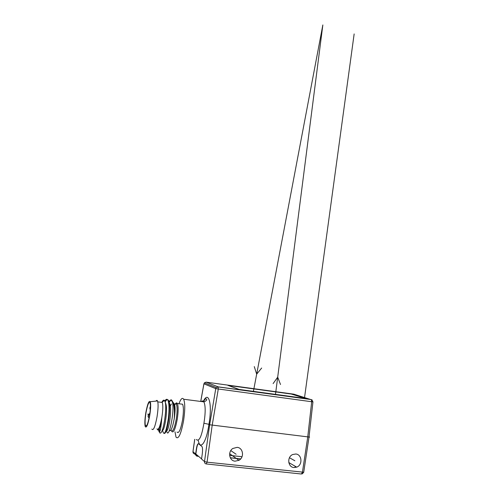 <?xml version="1.0" encoding="UTF-8"?>
<svg xmlns="http://www.w3.org/2000/svg" width="499" height="499" viewBox="0 0 499 499"><rect width="100%" height="100%" fill="white"/><g stroke="black" fill="none" stroke-linecap="round" stroke-linejoin="round"><path stroke-width="0.75" d="M155.956 401.115C156.599 400.179 157.123 400.129 157.516 400.953C158.414 403.672 158.245 408.999 157.023 416.927C155.083 426.951 153.368 430.999 151.877 429.065M145.858 412.511C147.504 403.922 148.97 400.323 150.243 401.701C150.966 404.121 150.779 408.831 149.681 415.842C147.966 424.705 146.481 428.298 145.24 426.62C144.567 424 144.772 419.303 145.858 412.511M149.519 415.704C150.517 409.348 150.698 405.038 150.056 402.768C148.889 401.389 147.542 404.683 146.007 412.648C145.003 418.954 144.822 423.289 145.465 425.641C146.612 427.075 147.966 423.757 149.519 415.704M149.956 407.564L149.893 408.906L150.336 407.87L150.38 406.485L149.956 407.564M149.538 415.598L149.575 413.652L149.263 413.839M148.764 417.707L149.401 416.403M148.172 415.411L148.103 416.771L148.546 415.742L148.59 414.345L148.172 415.411M156.96 428.884C158.433 430.562 160.06 426.739 161.857 417.42C160.971 423.969 159.973 427.974 158.869 429.427M157.622 429.87C158.994 430.774 160.404 426.626 161.857 417.42C160.996 428.161 160.054 432.889 159.019 431.598L158.451 429.995M167.134 399.362L168.356 400.142L168.924 401.62C169.797 405.544 169.779 411.22 168.887 418.636C167.333 428.828 165.768 433.768 164.19 433.456M169.074 402.032L170.028 400.635C170.826 399.587 171.488 399.58 172.005 400.61L172.467 402.175L171.101 399.855L168.868 401.414M161.801 402.394C162.836 400.335 163.722 399.68 164.47 400.423L165.175 401.982C166.984 407.733 163.99 428.809 161.183 432.471L160.285 433.095M159.649 431.841L159.399 428.56M165.057 401.583L167.103 399.368C166.435 399.081 165.674 399.624 164.832 400.984M165.331 402.705L165.93 404.128C168.001 410.926 164.015 432.982 162.343 429.926M169.654 403.697L170.009 404.714C172.105 411.569 168.169 433.307 166.417 430.425M173.721 404.271L174.076 405.294C174.818 408.531 174.862 413.078 174.207 418.917C174.681 412.879 174.432 407.745 173.459 403.523L171.837 400.554M170.727 400.329L170.028 400.635M163.298 432.776C164.826 434.816 166.504 430.076 168.331 418.567C169.392 409.498 169.217 403.329 167.814 400.067L167.115 399.35L165.138 401.838M169.317 430.637C170.939 431.523 172.567 427.618 174.207 418.917C175.099 412.124 175.087 407.103 174.163 403.866L173.296 402.624M166.76 431.51L167.071 432.377C169.211 437.48 174.687 411.176 172.467 402.175M170.527 405.662L171.382 403.99M174.014 403.485L174.575 404.433C175.349 407.359 175.224 412.186 174.207 418.917M174.931 404.059L176.409 404.252C177.388 406.878 177.338 411.856 176.253 419.166C174.475 428.435 172.766 432.228 171.132 430.543M171.781 431.454C173.521 433.251 175.342 429.221 177.226 419.385C178.38 411.619 178.43 406.342 177.382 403.554L182.59 404.215C183.688 407.009 183.669 412.28 182.54 420.027C180.657 429.851 178.81 433.862 177.008 432.065M175.255 404.103C175.991 402.893 176.627 402.593 177.151 403.192L177.382 403.554M180.962 404.009L182.59 404.215M178.973 403.753C180.819 398.745 182.378 397.241 183.644 399.237C185.135 403.011 185.117 410.184 183.57 420.757C181 434.174 178.486 439.65 176.028 437.186L174.987 431.828M198.24 440.237C200.111 451.252 206.555 442.22 208.919 424.318L203.923 423.227C205.594 412.748 205.576 405.631 203.879 401.857C203.199 400.753 202.369 400.641 201.39 401.539M203.923 423.227C201.658 436.569 199.126 441.995 196.325 439.513M194.747 439.332L192.988 451.682L195.658 453.978L196.369 448.963C196.974 445.202 197.704 443.474 198.558 443.779L201.976 446.524C202.613 447.697 202.713 450.129 202.276 453.834L201.54 459.03L204.503 461.575L209.649 424.774L307.758 436.875L311.694 401.739L215.755 388.646L209.649 424.774L208.919 424.318C212.537 404.371 208.626 390.037 203.399 401.258M309.031 436.906L303.716 472.241L207.048 462.168L204.503 461.575C204.44 462.897 205.014 463.69 206.218 463.945L207.048 462.168L212.175 425.329L218.269 389.126L218.088 386.837L206.131 382.147L293.867 394.173L312.274 400.036M200.754 401.452L203.935 383.831L215.755 388.646L216.242 387.592L218.088 386.837L311.388 399.599L218.194 386.937L216.242 387.592L204.397 382.839L206.075 382.134M203.935 383.831L204.397 382.839L203.935 383.831M195.714 454.87L194.591 453.897C193.462 453.653 192.926 452.917 192.988 451.682L192.957 451.576M195.658 453.978C195.596 455.225 196.138 455.98 197.286 456.223L198.621 456.367M198.34 456.13L197.317 456.017L195.851 453.996L196.562 448.981C197.105 445.676 197.735 443.923 198.465 443.723M293.942 467.538L296.712 467.145C302.824 465.043 302.07 454.377 295.788 454.003L292.676 454.533C286.819 456.903 287.811 467.214 293.942 467.538M235.066 461.182L238.959 460.315C244.541 457.377 243.181 447.722 237.144 447.354L232.802 448.482C227.613 451.701 229.241 460.858 235.066 461.182M309.642 437.099L307.758 436.875L302.419 472.322L301.408 474.006L206.393 463.964M311.694 401.739L311.388 399.599L312.954 401.807L311.694 401.739M291.447 394.06L227.875 385.353L239.033 389.426L305.856 398.514L291.441 394.091M160.909 402.281L162.269 402.45C163.117 405.082 162.986 410.072 161.857 417.42M159.418 432.327C159.867 433.294 160.46 433.344 161.183 432.471M305.6 398.47L239.171 389.432L228.105 385.396L291.335 394.054L305.6 398.483M295.052 467.151L295.171 466.253M304.558 397.454L354.153 33.932M149.731 414.395L147.741 414.151M289.457 457.733L294.865 460.764M230.781 450.585L236.108 454.258M275.492 394.372L322.847 24.95L253.411 391.372M280.507 384.511L277.7 377.169L273.115 383.606M261.669 368.019L256.673 374.163L254.265 366.584M203.904 383.775L200.71 401.452M242.021 456.728L229.627 455.369M240.655 458.924L230.307 457.795M196.051 455.157L196.943 455.93M195.851 453.996L201.559 458.893M150.243 401.701L157.516 400.953M146.55 425.772L145.465 425.641M149.95 408.987L150.305 409.473M148.166 416.852L148.752 417.663M148.59 414.345L149.557 413.621M168.924 401.62L170.009 404.714M165.175 401.982L165.93 404.128M174.076 405.294L173.459 403.523M173.047 402.294L172.205 401.121M171.101 399.855L169.167 402.306M163.173 432.327L162.331 429.963M174.575 404.433L174.163 403.866M174.401 403.997L176.409 404.252M176.197 403.916L177.151 403.192M183.644 399.237L203.879 401.857C206.212 400.928 207.122 400.061 206.605 399.256C205.919 398.246 204.833 399.094 203.367 401.795M194.704 439.326L192.951 451.639L193.207 452.955M240.699 458.874L230.282 457.739M309.037 436.856L312.954 401.826M302.194 473.913L303.704 472.31M288.802 462.561L296.712 467.145M229.652 453.716L238.959 460.315M162.119 402.175L164.47 400.423M167.814 400.067L168.356 400.142M157.803 401.882L162.269 402.45"/></g></svg>
